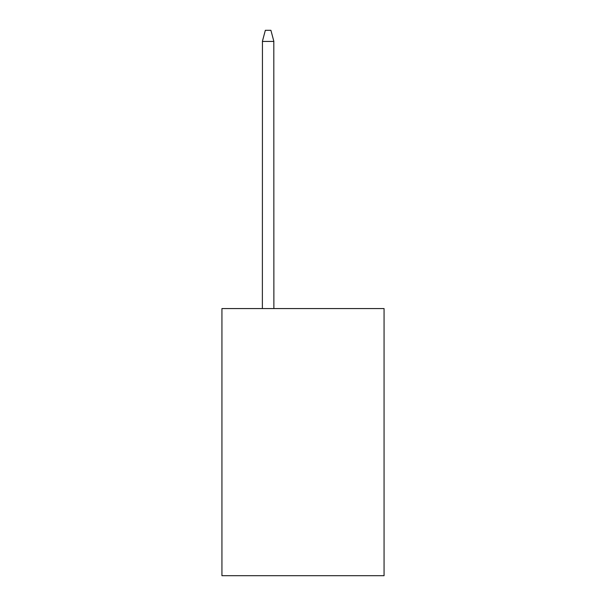 <?xml version="1.0" encoding="UTF-8"?>
<svg xmlns="http://www.w3.org/2000/svg" width="606" height="606" viewBox="0 0 606 606"><rect width="100%" height="100%" fill="white"/><g stroke="black" fill="none" stroke-linecap="round" stroke-linejoin="round"><path stroke-width="0.91" d="M384.068 308.568L384.068 575.7L221.932 575.7L221.932 308.568L384.068 308.568M273.806 41.178L273.874 308.568M262.375 308.568L262.443 41.178M262.398 41.329L265.345 30.3L270.905 30.3L273.851 41.329M273.874 41.428L262.375 41.428"/></g></svg>
